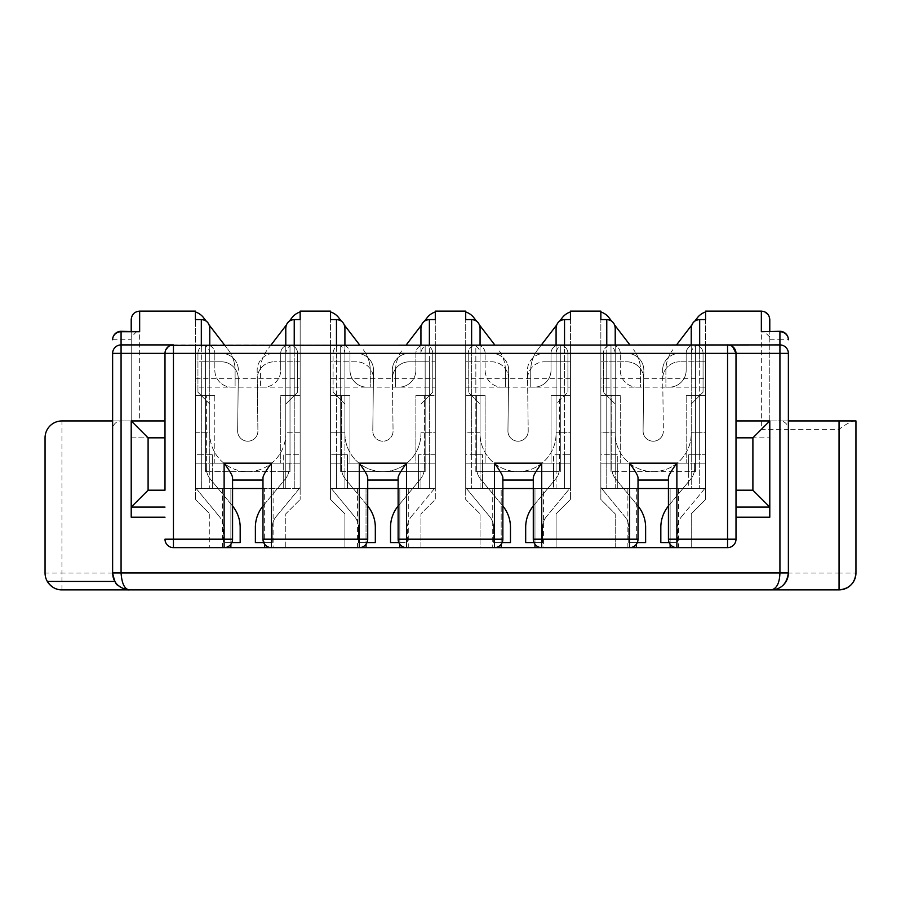 <?xml version="1.0" encoding="UTF-8"?>
<svg xmlns="http://www.w3.org/2000/svg" width="901" height="901" viewBox="0 0 901 901"><rect width="100%" height="100%" fill="white"/><g stroke="black" fill="none" stroke-linecap="round" stroke-linejoin="round"><path stroke-width="0.68" stroke-dasharray="4.5 3.38" d="M480.064 328.482L480.064 432.762L480.064 404.042L468.238 392.217L468.238 353.361L468.238 392.217L480.064 404.042L480.064 433.606A38.011 38.011 0 0 0 518.075 471.617A38.011 38.011 0 0 0 556.086 433.606A38.011 38.011 0 0 1 518.075 471.617A38.011 38.011 0 0 1 480.064 433.606L480.064 344.914L480.064 488.511L471.617 488.511L482.598 488.511L482.598 454.723L482.598 488.511L553.552 488.511L553.552 454.723L564.533 454.723L564.533 361.808L544.463 361.808L570.446 361.808L570.446 454.723L553.552 454.723L553.552 463.17L551.029 463.17L570.446 463.17L570.446 395.595L559.476 395.595L559.476 463.17L570.446 463.17L570.446 487.362A33.788 33.788 0 0 1 568.632 489.761L546.445 516.6L568.632 489.761A33.788 33.788 0 0 0 570.446 487.362L570.446 463.17L559.476 463.17L570.446 463.17L570.446 499.492L570.446 344.914L556.086 344.914L560.309 344.914L556.086 344.914L556.086 471.617L553.552 471.617L553.552 463.17L553.552 488.511L556.086 488.511L556.086 471.617L560.309 471.617L556.086 471.617L556.086 488.511L553.552 488.511L553.552 463.17L551.029 463.17L559.476 463.17L559.476 395.595L551.029 395.595L570.446 395.595L570.446 488.511L465.704 488.511L465.704 344.914L429.383 344.914L435.296 344.914L435.296 499.492L420.936 513.852L435.296 499.492L435.296 463.17L435.296 487.362L435.296 463.17L415.879 463.17L435.296 463.17L435.296 395.595L435.296 488.511L330.554 488.511L330.554 387.148L435.296 387.148L435.296 395.595L435.296 353.361L409.212 353.361A16.894 16.894 0 0 0 392.318 370.457L392.431 378.904A16.894 16.894 0 0 1 392.419 378.702A16.894 16.894 0 0 1 409.313 361.808L435.296 361.808L435.296 454.723L418.402 454.723L429.383 454.723L429.383 361.808L409.313 361.808A16.894 16.894 0 0 0 392.419 378.702A16.894 16.894 0 0 0 392.431 378.904L393.061 431.072A10.136 10.136 0 0 1 382.925 441.208A10.136 10.136 0 0 1 372.789 431.072L373.419 378.904A16.894 16.894 0 0 0 373.431 378.702A16.894 16.894 0 0 0 356.537 361.808L336.467 361.808L336.467 344.914L344.914 344.914L121.072 344.914C115.97 345.387 113.154 348.203 112.625 353.361M366.031 547.639L366.031 488.511L418.402 488.511L347.448 488.511L347.448 471.617L347.448 488.511L336.467 488.511L336.467 454.723L347.448 454.723L347.448 471.617L425.159 471.617L418.402 471.617L418.402 463.17L418.402 488.511L420.936 488.511L420.936 471.617L420.936 488.511L429.383 488.511L418.402 488.511L418.402 454.723L418.402 488.511L418.402 471.617L347.448 471.617L347.448 454.723L330.554 454.723L336.467 454.723L336.467 361.808L330.554 361.808L330.554 488.511L344.914 488.511L344.914 471.617L340.691 471.617L344.914 471.617L344.914 344.914L340.691 344.914L344.914 344.914L344.914 471.617L344.914 344.914L344.914 471.617L347.448 471.617L344.914 471.617L344.914 488.511L347.448 488.511L347.448 463.17L347.448 488.511L366.031 488.511L366.031 544.26M367.721 488.511L330.554 488.511L330.554 499.492L344.914 513.852L344.914 547.639L344.914 513.852L330.554 499.492L330.554 463.17L341.513 463.17L341.513 395.595L330.554 395.595L330.554 353.361L356.638 353.361A16.894 16.894 0 0 1 373.532 370.457L372.789 431.072L373.532 370.457A16.894 16.894 0 0 0 356.638 353.361L336.467 353.361L336.467 395.595L330.554 395.595L349.96 395.595L336.467 395.595L336.467 488.511L330.554 488.511L330.554 344.914L330.554 361.808L356.537 361.808A16.894 16.894 0 0 1 373.431 378.702A16.894 16.894 0 0 1 373.419 378.904L372.789 431.072A10.136 10.136 0 0 0 382.925 441.208A10.136 10.136 0 0 0 393.061 431.072A10.136 10.136 0 0 1 382.925 441.208A10.136 10.136 0 0 1 372.789 431.072A10.136 10.136 0 0 0 382.925 441.208A10.136 10.136 0 0 0 393.061 431.072L392.318 370.457A16.894 16.894 0 0 1 409.212 353.361L435.296 353.361L435.296 344.914L336.467 344.914C341.772 345.398 344.587 348.36 344.914 353.823L344.914 344.914M232.571 506.013A33.788 33.788 0 0 0 232.424 505.844L210.237 479.005L232.424 505.844A33.788 33.788 0 0 1 240.173 527.367L240.173 542.571L223.279 542.571L223.279 527.367A16.894 16.894 0 0 0 219.405 516.6A16.894 16.894 0 0 1 223.279 527.367L223.279 542.571L231.861 542.571M214.832 370.255A16.894 16.894 0 0 0 231.726 387.148A16.894 16.894 0 0 1 214.832 370.255L214.832 353.361L214.832 370.255M61.944 589.873L61.944 572.98L112.625 572.98L112.625 420.936L131.208 420.936L131.208 331.298L131.208 420.936L164.996 420.936L164.996 437.83L164.996 420.936L131.208 420.936L131.208 437.83L164.996 437.83L131.208 437.83L131.208 420.936L139.655 420.936L61.944 420.936C51.706 421.961 46.075 427.592 45.05 437.83L45.05 572.98L61.944 572.98L61.944 420.936M136.986 331.298L131.208 337.064M205.541 471.617L205.541 344.914L205.541 471.617L209.764 471.617L209.764 344.914L209.764 471.617L205.541 471.617M224.462 344.914L228.122 349.689A33.788 33.788 0 0 1 235.105 370.255L235.105 387.148L231.726 387.148L235.105 387.148L235.105 370.255A33.788 33.788 0 0 0 228.122 349.689L203.603 317.738A16.894 16.894 0 0 0 190.201 311.127L139.655 311.127L139.655 420.936M232.571 488.511L195.404 488.511L195.404 395.595L214.81 395.595L195.404 395.595L195.404 387.148L300.146 387.148L300.146 395.595L280.729 395.595L294.233 395.595L294.233 353.361L274.062 353.361A16.894 16.894 0 0 0 257.168 370.457L257.911 431.072A10.136 10.136 0 0 1 247.775 441.208A10.136 10.136 0 0 1 237.639 431.072A10.136 10.136 0 0 0 247.775 441.208A10.136 10.136 0 0 0 257.911 431.072A10.136 10.136 0 0 1 247.775 441.208A10.136 10.136 0 0 1 237.639 431.072L238.269 378.904A16.894 16.894 0 0 0 238.281 378.702A16.894 16.894 0 0 0 221.387 361.808L201.317 361.808L201.317 344.914C206.622 345.398 209.437 348.36 209.764 353.823L209.764 344.914L201.317 344.914L209.764 344.914L209.764 471.617L209.764 344.914L205.541 344.914L209.764 344.914M170.785 345.342L168.341 346.626M165.75 349.87L164.996 353.361M209.764 513.852L209.764 547.639L209.764 513.852L195.404 499.492L209.764 513.852M224.124 547.639L209.764 547.639L224.124 547.639A8.447 8.447 0 0 0 232.571 539.192L232.571 480.064L262.979 480.064L262.979 477.8M195.404 344.914L201.317 344.914L201.317 488.511L201.317 454.723L212.298 454.723L195.404 454.723L201.317 454.723L201.317 361.808L195.404 361.808L195.404 344.914L195.404 488.511L195.404 361.808L221.387 361.808A16.894 16.894 0 0 1 238.281 378.702A16.894 16.894 0 0 1 238.269 378.904L237.639 431.072A10.136 10.136 0 0 0 247.775 441.208A10.136 10.136 0 0 0 257.911 431.072L257.281 378.904A16.894 16.894 0 0 1 257.269 378.702A16.894 16.894 0 0 1 274.163 361.808A16.894 16.894 0 0 0 257.269 378.702A16.894 16.894 0 0 0 257.281 378.904L257.168 370.457A16.894 16.894 0 0 1 274.062 353.361L300.146 353.361L294.233 353.361L294.233 344.914L285.786 344.914L285.786 471.617L285.786 344.914L290.009 344.914L285.786 344.914L285.786 471.617L285.786 344.914L294.233 344.914L294.233 361.808L300.146 361.808L300.146 488.511L300.146 395.595L294.233 395.595L294.233 488.511L294.233 361.808L274.163 361.808L300.146 361.808L300.146 344.914L300.146 395.595L280.729 395.595L280.729 463.17L280.729 395.595L300.146 395.595L300.146 463.17L280.729 463.17L283.252 463.17L283.252 454.723L300.146 454.723L283.252 454.723L283.252 471.617L212.298 471.617L212.298 488.511L212.298 463.17L212.298 488.511L285.786 488.511L285.786 471.617L283.252 471.617L283.252 488.511L283.252 463.17L283.252 488.511L285.786 488.511L285.786 471.617L290.009 471.617L283.252 471.617L283.252 463.17L280.729 463.17L300.146 463.17L300.146 487.362L300.146 463.17L289.176 463.17L300.146 463.17L300.146 499.492L300.146 488.511L195.404 488.511L209.764 488.511L195.404 488.511L195.404 499.492L195.404 463.17L195.404 487.362A33.788 33.788 0 0 0 197.218 489.761A33.788 33.788 0 0 1 195.404 487.362L195.404 463.17L214.81 463.17L195.404 463.17L206.363 463.17L206.363 395.595L206.363 468.238L206.363 463.17L195.404 463.17L195.404 353.361L221.488 353.361L195.404 353.361L195.404 344.914L201.317 344.914L195.404 344.914L195.404 378.702L300.146 378.702L300.146 387.148M190.201 311.127A16.894 16.894 0 0 1 195.404 311.949L195.404 311.127M131.208 507.094L164.996 507.094M164.996 539.192A8.447 8.447 0 0 0 173.442 547.639L727.558 547.639M290.009 471.617L290.009 344.914L290.009 471.617M117.772 585.121L114.889 581.427A16.894 16.894 0 0 1 114.157 580.019M112.862 575.762A16.894 16.894 0 0 1 112.693 574.455M118.132 585.459L123.854 588.894M480.064 432.762L465.704 432.762L465.704 319.573L465.704 432.762L480.064 432.762M209.764 353.823L209.764 433.606L209.764 404.042L209.764 432.762L195.404 432.762L195.404 319.573L195.404 432.762L209.764 432.762L209.764 328.482M285.786 344.914L285.786 353.823C286.113 348.36 288.928 345.398 294.233 344.914L300.146 344.914L300.146 488.511L209.764 488.511L209.764 471.617L212.298 471.617L212.298 488.511L209.764 488.511L209.764 471.617L283.252 471.617L283.252 488.511L264.669 488.511L264.669 544.26L264.669 488.511L262.979 488.511M219.405 516.6L197.218 489.761L219.405 516.6M485.132 353.361A8.447 8.447 0 0 0 476.685 344.914A8.447 8.447 0 0 0 468.238 353.361A8.447 8.447 0 0 1 476.685 344.914A8.447 8.447 0 0 1 485.132 353.361L485.132 370.255A16.894 16.894 0 0 0 502.026 387.148A16.894 16.894 0 0 1 485.132 370.255L485.132 353.361M164.996 517.23L131.208 517.23L131.208 420.936L164.996 420.936M212.298 454.723L212.298 463.17L212.298 454.723M195.404 387.148L195.404 378.702M121.072 331.298L121.072 420.936A8.447 8.447 0 0 0 112.625 429.281M214.81 395.595L195.404 395.595L214.81 395.595L214.81 463.17L212.298 463.17L214.81 463.17L214.81 395.595M285.786 353.823L285.786 433.606A38.011 38.011 0 0 1 247.775 471.617A38.011 38.011 0 0 1 209.764 433.606A38.011 38.011 0 0 0 247.775 471.617A38.011 38.011 0 0 0 285.786 433.606L285.786 328.482M300.146 432.762L285.786 432.762L300.146 432.762L300.146 319.573L300.146 432.762M300.146 311.127L300.146 311.949A16.894 16.894 0 0 1 305.349 311.127A16.894 16.894 0 0 0 291.947 317.738L267.428 349.689A33.788 33.788 0 0 0 260.445 370.255L260.445 387.148L260.445 370.255A33.788 33.788 0 0 1 267.428 349.689L271.088 344.914M286.45 324.889L289.244 321.252M260.445 387.148L263.824 387.148A16.894 16.894 0 0 0 280.718 370.255A16.894 16.894 0 0 1 263.824 387.148L260.445 387.148M280.718 370.255L280.718 353.361A8.447 8.447 0 0 1 289.165 344.914A8.447 8.447 0 0 1 297.612 353.361A8.447 8.447 0 0 0 289.165 344.914A8.447 8.447 0 0 0 280.718 353.361L280.718 370.255M297.612 353.361L297.612 392.217L285.786 404.042L297.612 392.217L297.612 353.361M197.938 353.361L197.938 392.217L197.938 353.361A8.447 8.447 0 0 1 206.385 344.914A8.447 8.447 0 0 1 214.832 353.361A8.447 8.447 0 0 0 206.385 344.914A8.447 8.447 0 0 0 197.938 353.361M370.255 370.255L370.255 387.148L370.255 370.255A33.788 33.788 0 0 0 363.272 349.689A33.788 33.788 0 0 1 370.255 370.255M262.979 506.013A33.788 33.788 0 0 1 263.126 505.844A33.788 33.788 0 0 0 255.377 527.367L255.377 542.571L272.271 542.571L272.271 527.367A16.894 16.894 0 0 1 276.145 516.6A16.894 16.894 0 0 0 272.271 527.367L272.271 542.571L263.689 542.571M344.914 328.482L344.914 432.762L344.914 404.042L333.088 392.217L344.914 404.042L344.914 433.606L344.914 353.823M210.237 479.005A16.894 16.894 0 0 1 206.363 468.238A16.894 16.894 0 0 0 210.237 479.005M230.881 488.511L230.881 544.26L230.881 488.511M505.405 387.148L502.026 387.148L505.405 387.148L505.405 370.255L505.405 387.148M209.764 404.042L197.938 392.217L209.764 404.042M333.088 392.217L333.088 353.361A8.447 8.447 0 0 1 341.535 344.914A8.447 8.447 0 0 1 349.982 353.361A8.447 8.447 0 0 0 341.535 344.914A8.447 8.447 0 0 0 333.088 353.361L333.088 392.217M349.982 353.361L349.982 370.255A16.894 16.894 0 0 0 366.876 387.148A16.894 16.894 0 0 1 349.982 370.255L349.982 353.361M366.876 387.148L370.255 387.148L366.876 387.148M341.456 321.252L344.25 324.889M359.612 344.914L338.753 317.738A16.894 16.894 0 0 0 325.351 311.127A16.894 16.894 0 0 1 330.554 311.949L330.554 311.127M330.554 432.762L330.554 319.573L330.554 432.762L344.914 432.762L330.554 432.762M206.306 321.252L209.1 324.889M788.375 353.361C787.846 348.203 785.03 345.387 779.928 344.914L691.236 344.914L695.459 344.914L691.236 344.914L691.236 471.617L695.459 471.617L691.236 471.617L691.236 488.511L688.702 488.511L688.702 463.17L688.702 488.511L699.683 488.511L691.236 488.511L691.236 471.617L688.702 471.617L688.702 463.17L688.702 471.617L615.214 471.617L615.214 488.511L606.767 488.511L636.331 488.511L600.854 488.511L606.767 488.511L600.854 488.511L600.854 344.914L600.854 454.723L606.767 454.723L606.767 344.914L615.214 344.914L465.704 344.914L480.064 344.914L475.841 344.914L475.841 471.617L480.064 471.617L480.064 344.914L471.617 344.914C476.922 345.398 479.737 348.36 480.064 353.823M668.429 488.511L617.748 488.511L617.748 463.17L686.179 463.17L686.179 395.595L686.179 463.17L705.596 463.17L705.596 487.362L705.596 463.17L694.626 463.17L705.596 463.17L705.596 395.595L686.179 395.595L699.683 395.595L699.683 488.511L699.683 454.723L705.596 454.723L688.702 454.723L699.683 454.723L699.683 361.808L705.596 361.808L705.596 499.492L691.236 513.852L705.596 499.492L705.596 463.17L686.179 463.17L688.702 463.17L688.702 454.723L688.702 463.17L620.26 463.17L620.26 395.595L620.26 463.17L600.854 463.17L611.813 463.17L611.813 395.595L600.854 395.595L600.854 499.492L615.214 513.852L615.214 547.639L629.574 547.639L615.214 547.639L615.214 513.852L600.854 499.492L600.854 395.595L620.26 395.595L600.854 395.595L620.26 395.595L611.813 395.595L611.813 463.17L620.26 463.17L617.748 463.17L617.748 471.617L691.236 471.617L691.236 344.914L705.596 344.914L705.596 488.511L600.854 488.511L600.854 454.723L617.748 454.723L617.748 463.17L617.748 454.723L606.767 454.723L606.767 488.511L606.767 353.361L626.938 353.361A16.894 16.894 0 0 1 643.832 370.255A16.894 16.894 0 0 0 626.938 353.361L600.854 353.361L600.854 344.914L606.767 344.914C612.072 345.398 614.887 348.36 615.214 353.823L615.214 344.914L610.991 344.914L615.214 344.914L615.214 471.617L615.214 344.914L615.214 471.617L610.991 471.617L615.214 471.617L615.214 344.914M289.176 463.17L289.176 468.238A16.894 16.894 0 0 1 285.313 479.005A16.894 16.894 0 0 0 289.176 468.238L289.176 463.17M262.979 480.064L262.979 539.192A8.447 8.447 0 0 0 271.426 547.639L285.786 547.639L285.786 513.852L300.146 499.492L285.786 513.852L285.786 547.639L273.116 547.639L273.116 488.511M325.351 311.127L305.349 311.127M494.762 344.914L473.903 317.738A16.894 16.894 0 0 0 460.501 311.127A16.894 16.894 0 0 1 465.704 311.949L465.704 311.127M415.868 353.361L415.868 370.255L415.868 353.361A8.447 8.447 0 0 1 424.315 344.914A8.447 8.447 0 0 1 432.762 353.361A8.447 8.447 0 0 0 424.315 344.914A8.447 8.447 0 0 0 415.868 353.361M238.382 370.255A16.894 16.894 0 0 0 221.488 353.361A16.894 16.894 0 0 1 238.382 370.457A16.894 16.894 0 0 0 238.382 370.255M533.279 488.511L553.552 488.511L553.552 471.617L556.086 471.617L556.086 344.914L556.086 471.617L556.086 344.914L570.446 344.914L570.446 353.361L544.362 353.361A16.894 16.894 0 0 0 527.468 370.457L527.581 378.904A16.894 16.894 0 0 1 527.569 378.702A16.894 16.894 0 0 1 544.463 361.808A16.894 16.894 0 0 0 527.569 378.702A16.894 16.894 0 0 0 527.581 378.904L528.211 431.072A10.136 10.136 0 0 1 518.075 441.208A10.136 10.136 0 0 1 507.939 431.072L508.569 378.904A16.894 16.894 0 0 0 508.581 378.702A16.894 16.894 0 0 0 491.687 361.808L465.704 361.808L465.704 454.723L471.617 454.723L471.617 344.914L471.617 353.361L465.704 353.361L465.704 344.914L465.704 378.702L570.446 378.702L570.446 395.595L564.533 395.595L564.533 353.361L544.362 353.361A16.894 16.894 0 0 0 527.468 370.457L528.211 431.072A10.136 10.136 0 0 1 518.075 441.208A10.136 10.136 0 0 1 507.939 431.072L508.569 378.904A16.894 16.894 0 0 0 508.581 378.702A16.894 16.894 0 0 0 491.687 361.808L465.704 361.808L465.704 344.914M398.129 488.511L435.296 488.511L435.296 454.723L429.383 454.723L429.383 488.511L429.383 395.595L415.879 395.595L415.879 463.17L418.402 463.17L415.879 463.17L415.879 395.595L435.296 395.595L424.326 395.595L424.326 463.17L424.326 395.595L415.879 395.595L435.296 395.595L429.383 395.595L429.383 344.914L420.936 344.914L429.383 344.914C424.078 345.398 421.263 348.36 420.936 353.823L420.936 328.482M420.936 344.914L420.936 353.823M435.296 311.127L435.296 311.949A16.894 16.894 0 0 1 440.499 311.127A16.894 16.894 0 0 0 427.097 317.738L406.238 344.914M435.296 319.573L435.296 432.762L420.936 432.762L435.296 432.762L435.296 319.573M421.6 324.889L424.394 321.252M395.595 370.255A33.788 33.788 0 0 1 402.578 349.689A33.788 33.788 0 0 0 395.595 370.255L395.595 387.148L398.974 387.148A16.894 16.894 0 0 0 415.868 370.255A16.894 16.894 0 0 1 398.974 387.148L395.595 387.148L395.595 370.255M432.762 353.361L432.762 392.217L420.936 404.042L432.762 392.217L432.762 353.361M460.501 311.127L440.499 311.127M492.734 488.511L465.704 488.511L471.617 488.511L465.704 488.511L465.704 499.492L480.064 513.852L480.064 547.639L494.424 547.639L492.734 547.639L492.734 488.511L501.181 488.511L501.181 544.26L501.181 488.511L570.446 488.511L570.446 454.723L564.533 454.723L564.533 488.511L564.533 395.595L551.029 395.595L551.029 463.17L551.029 395.595L570.446 395.595L570.446 353.361L564.533 353.361L564.533 344.914L570.446 344.914L570.446 361.808L564.533 361.808L564.533 344.914C559.228 345.398 556.413 348.36 556.086 353.823L556.086 433.606L556.086 404.042L567.912 392.217L556.086 404.042L556.086 432.762L556.086 328.482M556.086 344.914L556.086 353.823M475.841 471.617L475.841 344.914L480.064 344.914L480.064 471.617L475.841 471.617M502.871 488.511L480.064 488.511L480.064 344.914M482.598 454.723L465.704 454.723L465.704 488.511L465.704 395.595L476.663 395.595L476.663 463.17L485.11 463.17L482.598 463.17L482.598 488.511L482.598 471.617L480.064 471.617L482.598 471.617L482.598 463.17L485.11 463.17L465.704 463.17L476.663 463.17L476.663 395.595L485.11 395.595L465.704 395.595L485.11 395.595L485.11 463.17L485.11 395.595L465.704 395.595L465.704 353.361L491.788 353.361L471.617 353.361L471.617 488.511L471.617 454.723L482.598 454.723M643.719 378.904L643.089 431.072L643.719 378.904A16.894 16.894 0 0 0 643.731 378.702A16.894 16.894 0 0 0 626.837 361.808L600.854 361.808L626.837 361.808A16.894 16.894 0 0 1 643.731 378.702A16.894 16.894 0 0 1 643.719 378.904M435.296 344.914L435.296 361.808L429.383 361.808L429.383 344.914L435.296 344.914L435.296 387.148M330.554 344.914L336.467 344.914L336.467 353.361L330.554 353.361L330.554 344.914L330.554 378.702L435.296 378.702M705.596 378.702L705.596 344.914L699.683 344.914L699.683 361.808L679.613 361.808L705.596 361.808L705.596 344.914L600.854 344.914L606.767 344.914L606.767 353.361L600.854 353.361L600.854 395.595L600.854 378.702L705.596 378.702L705.596 387.148L600.854 387.148M476.663 468.238A16.894 16.894 0 0 0 480.537 479.005A16.894 16.894 0 0 1 476.663 468.238L476.663 463.17L465.704 463.17L465.704 487.362A33.788 33.788 0 0 0 467.518 489.761A33.788 33.788 0 0 1 465.704 487.362L465.704 463.17L476.663 463.17L476.663 468.238M492.734 547.639L480.064 547.639L480.064 513.852L465.704 499.492L465.704 378.702M508.682 370.457A16.894 16.894 0 0 0 491.788 353.361A16.894 16.894 0 0 1 508.682 370.457L507.939 431.072A10.136 10.136 0 0 0 518.075 441.208A10.136 10.136 0 0 0 528.211 431.072A10.136 10.136 0 0 1 518.075 441.208A10.136 10.136 0 0 1 507.939 431.072L508.682 370.457M553.552 471.617L482.598 471.617L553.552 471.617M560.309 471.617L560.309 344.914L560.309 471.617M559.476 463.17L559.476 468.238A16.894 16.894 0 0 1 555.613 479.005A16.894 16.894 0 0 0 559.476 468.238L559.476 463.17M533.279 506.013A33.788 33.788 0 0 1 533.426 505.844A33.788 33.788 0 0 0 525.677 527.367L525.677 542.571L542.571 542.571L542.571 527.367A16.894 16.894 0 0 1 546.445 516.6A16.894 16.894 0 0 0 542.571 527.367L542.571 542.571L533.989 542.571M533.426 505.844L555.613 479.005L533.426 505.844M502.871 477.8L502.871 480.064L533.279 480.064L533.279 539.192A8.447 8.447 0 0 0 541.726 547.639L556.086 547.639L556.086 513.852L570.446 499.492L556.086 513.852L556.086 547.639L543.416 547.639L543.416 488.511M408.266 488.511L408.266 547.639L420.936 547.639L420.936 513.852L420.936 547.639L406.576 547.639A8.447 8.447 0 0 1 398.129 539.192L398.129 480.064L367.721 480.064L367.721 539.192A8.447 8.447 0 0 1 359.274 547.639L344.914 547.639L359.274 547.639M476.606 321.252L479.388 324.889M493.579 527.367A16.894 16.894 0 0 0 489.705 516.6A16.894 16.894 0 0 1 493.579 527.367L493.579 542.571L493.579 527.367M344.914 433.606A38.011 38.011 0 0 0 382.925 471.617A38.011 38.011 0 0 0 420.936 433.606A38.011 38.011 0 0 1 382.925 471.617A38.011 38.011 0 0 1 344.914 433.606M534.969 488.511L534.969 544.26L534.969 488.511M629.912 344.914L609.053 317.738A16.894 16.894 0 0 0 595.651 311.127L575.649 311.127A16.894 16.894 0 0 0 562.247 317.738L537.728 349.689A33.788 33.788 0 0 0 530.745 370.255L530.745 387.148L534.124 387.148A16.894 16.894 0 0 0 551.018 370.255L551.018 353.361A8.447 8.447 0 0 1 559.465 344.914A8.447 8.447 0 0 1 567.912 353.361L567.912 392.217L567.912 353.361A8.447 8.447 0 0 0 559.465 344.914A8.447 8.447 0 0 0 551.018 353.361L551.018 370.255A16.894 16.894 0 0 1 534.124 387.148L530.745 387.148L530.745 370.255A33.788 33.788 0 0 1 537.728 349.689L541.388 344.914M556.75 324.889L559.544 321.252M575.649 311.127A16.894 16.894 0 0 0 570.446 311.949L570.446 311.127M570.446 319.573L570.446 432.762L556.086 432.762L570.446 432.762L570.446 319.573M465.704 387.148L570.446 387.148M489.705 516.6L467.518 489.761L489.705 516.6M570.446 378.702L570.446 344.914M663.361 431.072A10.136 10.136 0 0 1 653.225 441.208A10.136 10.136 0 0 1 643.089 431.072A10.136 10.136 0 0 0 653.225 441.208A10.136 10.136 0 0 0 663.361 431.072A10.136 10.136 0 0 1 653.225 441.208A10.136 10.136 0 0 1 643.089 431.072L643.832 370.457A16.894 16.894 0 0 0 643.832 370.255A16.894 16.894 0 0 1 643.832 370.457L643.089 431.072A10.136 10.136 0 0 0 653.225 441.208A10.136 10.136 0 0 0 663.361 431.072L662.618 370.457L663.361 431.072M502.161 542.571L493.579 542.571L510.473 542.571L510.473 527.367A33.788 33.788 0 0 0 502.724 505.844A33.788 33.788 0 0 1 502.871 506.013M502.724 505.844L480.537 479.005L502.724 505.844M502.871 480.064L502.871 539.192A8.447 8.447 0 0 1 494.424 547.639M47.314 581.427A16.894 16.894 0 0 1 45.05 572.98A16.894 16.894 0 0 0 47.314 581.427M505.405 370.255A33.788 33.788 0 0 0 498.422 349.689A33.788 33.788 0 0 1 505.405 370.255M533.279 480.064L533.279 477.8M399.819 488.511L399.819 544.26L399.819 488.511M340.691 471.617L340.691 344.914L340.691 471.617M424.326 463.17L424.326 468.238A16.894 16.894 0 0 1 420.463 479.005A16.894 16.894 0 0 0 424.326 468.238L424.326 463.17M300.146 378.702L300.146 344.914M263.126 505.844L285.313 479.005L263.126 505.844M276.145 516.6L298.332 489.761L276.145 516.6M300.146 487.362A33.788 33.788 0 0 1 298.332 489.761A33.788 33.788 0 0 0 300.146 487.362M341.513 463.17L330.554 463.17L341.513 463.17L341.513 468.238L341.513 395.595L349.96 395.595L349.96 463.17L347.448 463.17L349.96 463.17L349.96 395.595L330.554 395.595L330.554 463.17L341.513 463.17M330.554 387.148L330.554 378.702M367.011 542.571L358.429 542.571L358.429 527.367L358.429 542.571L375.323 542.571L375.323 527.367A33.788 33.788 0 0 0 367.574 505.844L345.387 479.005L367.574 505.844A33.788 33.788 0 0 1 367.721 506.013M330.554 487.362L330.554 463.17L330.554 487.362A33.788 33.788 0 0 0 332.368 489.761A33.788 33.788 0 0 1 330.554 487.362M354.555 516.6L332.368 489.761L354.555 516.6A16.894 16.894 0 0 1 358.429 527.367A16.894 16.894 0 0 0 354.555 516.6M341.513 468.238A16.894 16.894 0 0 0 345.387 479.005A16.894 16.894 0 0 1 341.513 468.238M398.129 506.013A33.788 33.788 0 0 1 398.276 505.844L420.463 479.005L398.276 505.844A33.788 33.788 0 0 0 390.527 527.367L390.527 542.571L407.421 542.571L407.421 527.367A16.894 16.894 0 0 1 411.295 516.6A16.894 16.894 0 0 0 407.421 527.367L407.421 542.571L398.839 542.571M411.295 516.6L433.482 489.761A33.788 33.788 0 0 0 435.296 487.362A33.788 33.788 0 0 1 433.482 489.761L411.295 516.6M425.159 471.617L425.159 344.914L425.159 471.617M662.719 378.702A16.894 16.894 0 0 0 662.731 378.904A16.894 16.894 0 0 1 662.719 378.702A16.894 16.894 0 0 1 679.613 361.808A16.894 16.894 0 0 0 662.719 378.702M638.021 488.511L636.331 488.511L636.331 544.26L636.331 488.511L705.596 488.511L705.596 395.595L686.179 395.595L705.596 395.595L705.596 353.361L679.512 353.361A16.894 16.894 0 0 0 662.618 370.457A16.894 16.894 0 0 1 679.512 353.361L699.683 353.361L699.683 344.914C694.378 345.398 691.563 348.36 691.236 353.823L691.236 328.482M705.596 344.914L705.596 353.361L699.683 353.361L699.683 395.595L705.596 395.595L705.596 387.148M694.626 463.17L694.626 468.238A16.894 16.894 0 0 1 690.763 479.005A16.894 16.894 0 0 0 694.626 468.238L694.626 463.17M691.236 513.852L691.236 547.639L676.876 547.639L691.236 547.639L691.236 513.852M638.021 477.8L638.021 480.064L668.429 480.064L668.429 539.192A8.447 8.447 0 0 0 676.876 547.639M638.021 480.064L638.021 539.192A8.447 8.447 0 0 1 629.574 547.639M668.429 506.013A33.788 33.788 0 0 1 668.576 505.844L690.763 479.005L668.576 505.844A33.788 33.788 0 0 0 660.827 527.367L660.827 542.571L677.721 542.571L677.721 527.367A16.894 16.894 0 0 1 681.595 516.6A16.894 16.894 0 0 0 677.721 527.367L677.721 542.571L669.139 542.571M681.595 516.6L703.782 489.761A33.788 33.788 0 0 0 705.596 487.362A33.788 33.788 0 0 1 703.782 489.761L681.595 516.6M615.214 488.511L617.748 488.511L617.748 463.17L617.748 488.511L617.748 471.617L615.214 471.617L615.214 488.511M615.214 328.482L615.214 432.762L615.214 404.042L603.388 392.217L603.388 353.361L603.388 392.217L615.214 404.042L615.214 433.606A38.011 38.011 0 0 0 653.225 471.617A38.011 38.011 0 0 0 691.236 433.606A38.011 38.011 0 0 1 653.225 471.617A38.011 38.011 0 0 1 615.214 433.606L615.214 353.823M691.236 344.914L691.236 353.823M595.651 311.127A16.894 16.894 0 0 1 600.854 311.949L600.854 311.127M615.214 432.762L600.854 432.762L600.854 319.573L600.854 432.762L615.214 432.762M620.282 353.361A8.447 8.447 0 0 0 611.835 344.914A8.447 8.447 0 0 0 603.388 353.361A8.447 8.447 0 0 1 611.835 344.914A8.447 8.447 0 0 1 620.282 353.361L620.282 370.255A16.894 16.894 0 0 0 637.176 387.148A16.894 16.894 0 0 1 620.282 370.255L620.282 353.361M637.176 387.148L640.555 387.148L640.555 370.255A33.788 33.788 0 0 0 633.572 349.689A33.788 33.788 0 0 1 640.555 370.255L640.555 387.148L637.176 387.148M611.756 321.252L614.538 324.889M703.062 392.217L691.236 404.042L703.062 392.217L703.062 353.361A8.447 8.447 0 0 0 694.615 344.914A8.447 8.447 0 0 0 686.168 353.361A8.447 8.447 0 0 1 694.615 344.914A8.447 8.447 0 0 1 703.062 353.361L703.062 392.217M686.168 353.361L686.168 370.255A16.894 16.894 0 0 1 669.274 387.148A16.894 16.894 0 0 0 686.168 370.255L686.168 353.361M669.274 387.148L665.895 387.148L665.895 370.255A33.788 33.788 0 0 1 672.878 349.689A33.788 33.788 0 0 0 665.895 370.255L665.895 387.148L669.274 387.148M764.78 311.859L761.345 311.127L710.799 311.127A16.894 16.894 0 0 0 697.397 317.738L676.538 344.914M610.991 471.617L610.991 344.914L610.991 471.617M855.95 420.936L853.686 420.936C849.722 422.062 844.845 424.878 839.056 429.383L788.375 429.383L788.375 572.98L839.056 572.98L839.056 429.383M853.686 420.936L769.792 420.936L788.375 420.936L788.375 429.383L761.345 429.383L769.792 420.936L769.792 331.298L769.792 420.936L736.004 420.936L769.792 420.936L769.792 517.23L736.004 517.23L736.004 539.192M769.792 339.745L779.928 339.745L779.928 420.936A8.447 8.447 90 0 1 788.375 429.338M771.481 589.873A16.894 16.894 0 0 0 782.98 585.357M736.004 353.361L736.004 437.83L736.004 420.936L736.004 437.83L769.792 437.83L736.004 437.83L736.004 517.23M736.004 420.936L769.792 420.936M769.792 507.094L736.004 507.094M730.272 345.365L732.626 346.603M769.341 316.848L768.271 314.742M769.792 337.064L764.014 331.298M779.928 331.298L779.928 339.745L788.375 339.745M695.459 471.617L695.459 344.914L695.459 471.617M637.311 542.571L628.729 542.571L645.623 542.571L645.623 527.367A33.788 33.788 0 0 0 637.874 505.844L615.687 479.005A16.894 16.894 0 0 1 611.813 468.238L611.813 463.17L600.854 463.17L600.854 487.362L600.854 463.17L611.813 463.17L611.813 468.238A16.894 16.894 0 0 0 615.687 479.005L637.874 505.844A33.788 33.788 0 0 1 638.021 506.013M670.119 488.511L670.119 544.26L670.119 488.511M602.668 489.761A33.788 33.788 0 0 1 600.854 487.362A33.788 33.788 0 0 0 602.668 489.761L624.855 516.6A16.894 16.894 0 0 1 628.729 527.367A16.894 16.894 0 0 0 624.855 516.6L602.668 489.761M628.729 542.571L628.729 527.367L628.729 542.571M600.854 344.914L600.854 378.702M705.596 319.573L705.596 432.762L691.236 432.762L705.596 432.762L705.596 319.573M691.9 324.889L694.694 321.252M705.596 311.127L705.596 311.949A16.894 16.894 0 0 1 710.799 311.127M418.402 463.17L347.448 463.17L418.402 463.17M222.434 547.639L222.434 488.511M112.625 339.745L131.208 339.745M283.252 463.17L212.298 463.17L283.252 463.17M121.072 420.936L112.625 420.936M280.729 463.17L214.81 463.17L280.729 463.17M553.552 463.17L482.598 463.17L553.552 463.17M551.029 463.17L485.11 463.17L551.029 463.17M357.584 547.639L357.584 488.511M415.879 463.17L349.96 463.17L415.879 463.17M688.702 463.17L617.748 463.17L688.702 463.17M112.636 572.98L786.663 572.98M761.345 311.127L761.345 429.383M839.056 589.873L839.056 572.98L855.95 572.98M627.884 547.639L627.884 488.511M678.566 488.511L678.566 547.639M788.375 420.936L779.928 420.936"/><path stroke-width="1.35" d="M209.764 344.914L209.764 328.482C209.437 323.02 206.622 320.058 201.317 319.573L195.404 319.573L195.404 311.127L139.655 311.127C134.531 311.633 131.715 314.449 131.208 319.573C131.737 314.415 134.553 311.6 139.655 311.127L139.655 331.726L121.072 331.298L121.072 353.361L112.625 353.361L112.625 572.98C113.278 582.936 118.909 588.567 129.519 589.873C124.653 589.389 121.838 583.758 121.072 572.98L112.625 572.98C114.416 581.134 116.139 585.177 117.772 585.121C122.592 588.702 126.5 590.29 129.496 589.873L123.854 588.894M232.571 506.013A33.788 33.788 0 0 1 240.173 527.367L240.173 542.571L231.861 542.571M131.208 319.573L131.208 331.298L131.208 319.573M164.996 437.83L164.996 490.2L148.102 490.2L148.102 437.83L164.996 437.83L164.996 353.361A8.447 8.447 0 0 1 173.442 344.914L121.072 344.914A8.447 8.447 0 0 0 112.625 353.361L112.625 420.936L61.944 420.936A16.894 16.894 0 0 0 45.05 437.83L45.05 572.98A16.894 16.894 0 0 0 47.314 581.427L114.889 581.427M782.98 585.357A16.894 16.894 0 0 0 788.375 572.98L788.375 353.361L779.928 353.361L779.928 344.914L170.785 345.342M168.341 346.626L165.75 349.87M638.021 539.192L629.574 539.192L629.574 547.639L541.726 547.639A8.447 8.447 0 0 1 533.279 539.192L629.574 539.192L629.574 463.17C635.194 470.84 638.009 475.717 638.021 477.8L638.021 539.192A8.447 8.447 0 0 1 629.574 547.639L670.119 547.639L670.119 544.26L670.119 547.639L727.558 547.639L727.558 539.192L736.004 539.192A8.447 8.447 0 0 1 727.558 547.639A8.447 8.447 0 0 0 736.004 539.192L736.004 353.361L779.928 353.361L779.928 572.98C779.602 582.936 776.786 588.567 771.481 589.873C781.212 589.389 786.843 583.758 788.375 572.98L121.072 572.98L121.072 353.361L164.996 353.361L164.996 490.2M262.979 480.064L232.571 480.064L232.571 477.8L232.571 539.192A8.447 8.447 0 0 1 224.124 547.639L230.881 547.639L230.881 544.26L230.881 547.639L273.116 547.639M164.996 517.23L131.208 517.23L131.208 507.094L148.102 490.2M855.95 572.98A16.894 16.894 0 0 1 839.056 589.873L61.944 589.873C56.155 590.009 51.278 587.193 47.314 581.427A16.894 16.894 0 0 0 61.944 589.873L839.056 589.873C849.294 588.849 854.925 583.217 855.95 572.98A16.894 16.894 0 0 1 839.056 589.873L839.056 420.936L855.95 420.936L855.95 572.98L855.95 420.936M114.157 580.019A16.894 16.894 0 0 1 112.862 575.762M112.693 574.455A16.894 16.894 0 0 1 112.625 572.98M480.064 344.914L480.064 328.482C479.737 323.02 476.922 320.058 471.617 319.573L465.704 319.573L465.704 311.127L435.296 311.127L435.296 319.573L429.383 319.573L429.383 344.914M139.655 331.726L121.072 331.726A8.447 8.019 180 0 0 112.625 339.745A8.447 8.447 0 0 1 121.072 331.298M195.404 319.573L195.404 311.949A16.894 16.894 0 0 1 203.603 317.738L206.306 321.252M148.102 437.83L131.208 420.936L131.208 507.094L164.996 507.094M164.996 539.192A8.447 8.447 0 0 0 167.473 545.161A8.447 8.447 0 0 1 164.996 539.192L173.442 539.192L173.442 547.639L224.124 547.639L224.124 539.192L232.571 539.192M232.571 488.511L262.979 488.511M289.244 321.252L291.947 317.738A16.894 16.894 0 0 1 300.146 311.949L300.146 319.573L294.233 319.573L294.233 344.914M271.088 344.914L286.45 324.889M232.571 477.8C232.559 475.717 229.744 470.84 224.124 463.17L224.124 539.192L173.442 539.192L173.442 344.914M263.689 542.571L255.377 542.571L255.377 527.367A33.788 33.788 0 0 1 262.979 506.013M344.914 344.914L344.914 328.482C344.587 323.02 341.772 320.058 336.467 319.573L330.554 319.573L330.554 311.949A16.894 16.894 0 0 1 338.753 317.738L341.456 321.252M344.25 324.889L359.612 344.914M131.208 420.936L164.996 420.936M209.1 324.889L224.462 344.914M285.786 344.914L285.786 328.482C286.113 323.02 288.928 320.058 294.233 319.573M330.554 319.573L330.554 311.127L300.146 311.127L300.146 319.573M262.979 539.192L262.979 477.8C262.991 475.717 265.806 470.84 271.426 463.17L271.426 539.192L367.721 539.192A8.447 8.447 0 0 1 359.274 547.639L271.426 547.639A8.447 8.447 0 0 1 262.979 539.192L271.426 539.192L271.426 547.639M465.704 319.573L465.704 311.949A16.894 16.894 0 0 1 473.903 317.738L476.606 321.252M420.936 344.914L420.936 328.482C421.263 323.02 424.078 320.058 429.383 319.573M424.394 321.252L427.097 317.738A16.894 16.894 0 0 1 435.296 311.949L435.296 319.573M406.238 344.914L421.6 324.889M556.086 344.914L556.086 328.482C556.413 323.02 559.228 320.058 564.533 319.573L564.533 344.914M501.181 544.26L501.181 547.639L501.181 544.26M502.871 539.192L494.424 539.192L494.424 547.639L406.576 547.639A8.447 8.447 0 0 1 398.129 539.192L494.424 539.192L494.424 463.17C500.044 470.84 502.859 475.717 502.871 477.8L502.871 539.192A8.447 8.447 0 0 1 494.424 547.639L543.416 547.639M502.871 488.511L533.279 488.511M533.989 542.571L525.677 542.571L525.677 527.367A33.788 33.788 0 0 1 533.279 506.013M367.721 539.192L367.721 477.8L367.721 480.064L398.129 480.064L398.129 477.8L398.129 539.192M479.388 324.889L494.762 344.914M534.969 544.26L534.969 547.639L534.969 544.26M264.669 544.26L264.669 547.639L264.669 544.26M615.214 344.914L615.214 328.482C614.887 323.02 612.072 320.058 606.767 319.573L600.854 319.573L600.854 311.127L570.446 311.127L570.446 319.573L564.533 319.573M367.721 477.8C367.709 475.717 364.894 470.84 359.274 463.17L406.576 463.17C400.956 470.84 398.141 475.717 398.129 477.8M541.388 344.914L556.75 324.889M559.544 321.252L562.247 317.738A16.894 16.894 0 0 1 570.446 311.949L570.446 319.573M732.626 346.603L736.004 353.361L727.558 353.361L727.558 344.914L730.272 345.365M502.871 506.013A33.788 33.788 0 0 1 510.473 527.367L510.473 542.571L502.161 542.571M502.871 480.064L533.279 480.064M494.424 463.17L541.726 463.17C536.106 470.84 533.291 475.717 533.279 477.8L533.279 539.192M366.031 544.26L366.031 547.639L408.266 547.639M399.819 544.26L399.819 547.639L399.819 544.26M359.274 463.17L359.274 547.639L366.031 547.639M367.721 506.013A33.788 33.788 0 0 1 375.323 527.367L375.323 542.571L367.011 542.571M367.721 488.511L398.129 488.511M398.839 542.571L390.527 542.571L390.527 527.367A33.788 33.788 0 0 1 398.129 506.013M669.139 542.571L660.827 542.571L660.827 527.367A33.788 33.788 0 0 1 668.429 506.013M769.341 316.848L769.792 331.298L769.792 319.573C769.263 314.415 766.447 311.6 761.345 311.127L705.596 311.127L705.596 319.573L699.683 319.573C694.378 320.058 691.563 323.02 691.236 328.482L691.236 344.914M600.854 319.573L600.854 311.949A16.894 16.894 0 0 1 609.053 317.738L611.756 321.252M614.538 324.889L629.912 344.914M779.928 331.298L761.345 331.726L779.928 331.298A8.447 8.447 0 0 1 788.375 339.745A8.447 8.019 180 0 0 779.928 331.726L779.928 344.914A8.447 8.447 0 0 1 788.375 353.361L788.375 420.936L839.056 420.936M736.004 353.361A8.447 8.447 0 0 0 727.558 344.914A8.447 8.447 0 0 1 733.527 347.392M736.004 517.23L769.792 517.23L769.792 420.936L736.004 420.936M769.792 420.936L752.898 437.83L736.004 437.83M752.898 437.83L752.898 490.2L736.004 490.2M752.898 490.2L769.792 507.094L736.004 507.094M668.429 539.192L676.876 539.192L676.876 547.639A8.447 8.447 0 0 1 668.429 539.192L668.429 477.8L668.429 480.064L638.021 480.064M629.574 463.17L676.876 463.17C671.256 470.84 668.441 475.717 668.429 477.8M768.271 314.742L764.78 311.859M636.331 544.26L636.331 547.639L636.331 544.26M638.021 488.511L668.429 488.511M638.021 506.013A33.788 33.788 0 0 1 645.623 527.367L645.623 542.571L637.311 542.571M694.694 321.252L697.397 317.738A16.894 16.894 0 0 1 705.596 311.949L705.596 319.573M676.538 344.914L691.9 324.889M167.473 545.161A8.447 8.447 0 0 0 173.442 547.639A8.447 8.447 0 0 1 167.473 545.161M201.317 344.914L201.317 319.573M61.944 589.873A16.894 16.894 0 0 1 47.314 581.427M164.996 353.361L727.558 353.361L727.558 539.192L676.876 539.192L676.876 463.17M121.072 344.914A8.447 8.447 0 0 0 115.103 347.392M336.467 344.914L336.467 319.573M471.617 344.914L471.617 319.573M541.726 547.639L541.726 463.17M224.124 463.17L271.426 463.17M406.576 463.17L406.576 547.639M606.767 344.914L606.767 319.573M786.663 572.98L788.15 572.98M788.375 572.98L788.375 353.361A8.447 8.447 0 0 0 785.897 347.392M761.345 331.726L761.345 311.127M699.683 319.573L699.683 344.914"/></g></svg>

